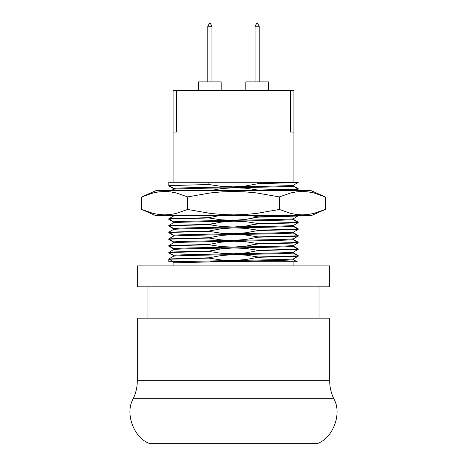 <?xml version="1.0" encoding="UTF-8"?>
<svg xmlns="http://www.w3.org/2000/svg" width="467" height="467" viewBox="0 0 467 467"><rect width="100%" height="100%" fill="white"/><g stroke="black" fill="none" stroke-linecap="round" stroke-linejoin="round"><path stroke-width="0.7" d="M329.69 380.698L329.69 318.185L137.31 318.185L137.31 380.698L329.69 380.698C329.708 386.997 331.062 392.992 333.753 398.69C331.062 392.992 329.708 386.997 329.69 380.698L137.31 380.698C137.292 386.997 135.938 392.992 133.247 398.69C124.578 413.196 133.842 438.268 149.86 443.65L317.14 443.65C333.158 438.268 342.422 413.196 333.753 398.69L133.247 398.69C135.938 392.992 137.292 386.997 137.31 380.698L137.31 318.185L329.69 318.185L329.69 380.698M176.427 90.265L198.58 90.265L198.58 81.9L221.165 81.9L221.165 90.265L221.165 81.9L198.58 81.9L198.58 90.265L245.835 90.265L245.835 81.9L268.42 81.9L268.42 90.265L268.42 81.9L245.835 81.9L245.835 90.265L290.573 90.265L290.573 132.085L293.93 132.085L293.93 182.27L293.93 90.265L290.573 90.265L293.93 90.265L293.93 132.085L290.573 132.085L290.573 90.265L176.427 90.265L176.427 132.085L173.07 132.085L173.07 182.27L173.07 132.085L176.427 132.085L176.427 90.265C171.967 90.265 171.967 90.265 176.427 90.265L173.07 90.265L173.07 132.085M329.69 286.82L329.69 265.91L137.31 265.91L137.31 286.82L329.69 286.82L137.31 286.82L137.31 265.91L329.69 265.91L329.69 286.82M319.025 318.185L319.025 286.82L319.025 318.185M147.975 286.82L147.975 318.185L147.975 286.82M293.93 265.91L293.93 261.73L293.93 265.91M293.93 260.113L293.93 258.613L293.93 260.113M293.93 253.423L293.93 251.917L293.93 253.423M293.93 246.728L293.93 245.228L293.93 246.728M293.93 240.038L293.93 238.538L293.93 240.038M293.93 233.348L293.93 231.848L293.93 233.348M293.93 226.658L293.93 225.152L293.93 226.658M293.93 219.963L293.93 218.463L293.93 219.963M293.93 186.508L293.93 185.008L293.93 186.508M173.07 188.067L173.07 189.567L173.07 188.067M173.07 215.725L173.07 216.332L173.07 215.725M173.07 221.521L173.07 223.028L173.07 221.521M173.07 228.217L173.07 229.717L173.07 228.217M173.07 234.907L173.07 236.407L173.07 234.907M173.07 241.597L173.07 243.103L173.07 241.597M173.07 248.292L173.07 249.792L173.07 248.292M173.07 254.982L173.07 256.482L173.07 254.982M173.07 261.672L173.07 265.91L173.07 261.672M168.797 258.934L208.912 257.807L221.13 255.554L233.5 254.62C204.289 255.134 177.186 255.624 173.648 256.149L168.797 258.934L173.169 261.73L177.67 261.73L173.648 262.005L173.648 262.839L233.5 261.31L244.871 261.73L297.24 261.73L293.352 259.78L293.352 258.946L298.203 256.155L258.088 257.288L245.87 259.541L233.5 260.475L221.148 259.961L208.912 258.111L208.912 257.807L168.797 258.934L168.797 259.238L208.912 258.111L208.912 257.807L221.13 255.554L233.5 254.62L245.852 255.128L258.088 256.984L258.088 257.288L293.743 256.447L298.203 256.155L298.203 255.858L258.088 256.984L258.088 257.288L245.87 259.541L233.5 260.475C262.711 259.961 289.814 259.471 293.352 258.946L293.352 259.78C289.814 260.306 262.711 260.802 233.5 261.31L244.871 261.73L225.742 261.73L233.5 261.31L173.648 262.839L173.648 262.005L177.67 261.73L168.797 261.73L168.797 259.203L168.797 261.73L176.094 261.73M293.352 252.256L293.352 253.091C289.814 253.616 262.711 254.106 233.5 254.62L245.852 255.128L258.088 256.984L298.203 255.858L293.352 253.091L293.352 252.256L298.203 249.168L258.088 250.294L258.088 250.598L298.203 249.466L293.352 246.401C289.814 246.92 262.711 247.417 233.5 247.93L245.852 248.438L258.088 250.294L258.088 250.598L245.87 252.851L233.5 253.785L221.148 253.272L208.912 251.415L208.912 251.118L173.257 251.958L168.797 252.244L168.797 252.548L208.912 251.415L221.13 248.864L233.5 247.93C204.289 248.438 177.186 248.934 173.648 249.46L173.648 248.619C177.186 248.1 204.289 247.603 233.5 247.09L221.148 246.582L208.912 244.726L208.912 244.422L168.797 245.554L168.797 245.852L208.912 244.726L208.912 244.422L221.13 242.169L233.5 241.235L245.852 241.748L258.088 243.605L258.088 243.902L293.743 243.062L298.203 242.776L298.203 242.472L258.088 243.605L245.87 246.156L233.5 247.09C262.711 246.582 289.814 246.086 293.352 245.56L293.352 246.401L293.352 245.56L298.203 242.776L293.352 239.705C289.814 240.231 262.711 240.727 233.5 241.235C204.289 241.748 177.186 242.245 173.648 242.764L173.648 241.929C177.186 241.404 204.289 240.914 233.5 240.4L221.148 239.892L208.912 238.036L208.912 237.732L168.797 238.865L168.797 239.162L208.912 238.036L208.912 237.732L221.13 235.479L233.5 234.545L245.852 235.059L258.088 236.909L258.088 237.213L293.743 236.372L298.203 236.086L298.203 235.782L258.088 236.909L258.088 237.213L245.87 239.466L233.5 240.4C262.711 239.886 289.814 239.396 293.352 238.87L293.352 239.705L293.352 238.87L298.203 236.086L293.352 233.015C289.814 233.541 262.711 234.031 233.5 234.545C204.289 235.059 177.186 235.549 173.648 236.074L173.648 235.24C177.186 234.714 204.289 234.218 233.5 233.71L221.148 233.196L208.912 231.346L208.912 231.042L168.797 232.169L168.797 232.473L208.912 231.346L208.912 231.042L221.13 228.789L233.5 227.855L245.852 228.363L258.088 230.219L258.088 230.523L293.743 229.676L298.203 229.39L298.203 229.093L258.088 230.219L258.088 230.523L245.87 232.776L233.5 233.71C262.711 233.196 289.814 232.7 293.352 232.181L293.352 233.015L293.352 232.181L298.203 229.39L293.352 226.326C289.814 226.845 262.711 227.341 233.5 227.855C204.289 228.363 177.186 228.859 173.648 229.385L173.648 228.544C177.186 228.024 204.289 227.528 233.5 227.02L221.148 226.507L208.912 224.65L208.912 224.353L168.797 225.479L168.797 225.783L208.912 224.65L221.13 222.099L233.5 221.165L245.852 221.673L258.088 223.53L258.088 223.827L293.743 222.987L298.203 222.701L298.203 222.397L258.088 223.53L245.87 226.081L233.5 227.02C262.711 226.507 289.814 226.01 293.352 225.491L293.352 226.326L293.352 225.491L298.203 222.701L293.352 219.636C289.814 220.155 262.711 220.652 233.5 221.165C204.289 221.673 177.186 222.169 173.648 222.695L173.648 221.854C177.186 221.335 204.289 220.838 233.5 220.325L221.148 219.817L208.912 217.961L208.912 217.657L168.797 218.79L168.797 219.087L208.912 217.961L208.912 217.657L218.889 215.725L208.912 217.657L168.797 218.79L173.648 221.854L173.648 222.695L168.797 225.479L173.648 228.544L173.648 229.385L168.797 232.169L173.648 235.24L173.648 236.074L168.797 238.865L173.648 241.929L173.648 242.764L168.797 245.554L173.648 248.619L173.648 249.46L168.797 252.548L173.648 255.315C177.186 254.789 204.289 254.293 233.5 253.785C262.711 253.272 289.814 252.775 293.352 252.256C289.814 252.775 262.711 253.272 233.5 253.785L221.148 253.272L208.912 251.415L168.797 252.548M293.352 218.795L293.352 219.636L293.352 218.795L298.203 215.707L258.088 216.84L258.088 217.137L273.078 216.851L298.203 216.011L298.203 215.707L258.088 216.84L245.87 219.391L233.5 220.325C262.711 219.817 289.814 219.321 293.352 218.795C289.814 219.321 262.711 219.817 233.5 220.325L221.148 219.817L208.912 217.961L168.797 219.087M293.352 185.341L293.352 186.175C289.814 186.701 262.711 187.197 233.5 187.705L245.852 188.219L258.088 190.069L258.088 190.373L298.203 189.246L298.203 188.942L258.088 190.069L256.943 190.635L298.203 189.246L293.352 186.175L293.352 185.341L298.203 182.27L258.088 182.27L258.088 183.683L298.203 182.55L258.088 182.27L258.088 183.683L245.87 185.936L233.5 186.87L221.148 186.356L208.912 184.506L208.912 182.27L168.797 182.27L168.797 185.632L208.912 184.506L208.912 182.27L258.088 182.27L168.797 182.27L168.797 185.632L173.648 188.399C177.186 187.874 204.289 187.384 233.5 186.87C262.711 186.356 289.814 185.866 293.352 185.341C289.814 185.866 262.711 186.356 233.5 186.87L221.148 186.356L208.912 184.506L168.797 185.632M173.648 189.234C177.186 188.715 204.289 188.219 233.5 187.705L221.13 188.639L210.057 190.635L221.13 188.639L233.5 187.705C204.289 188.219 177.186 188.715 173.648 189.234L173.648 188.399L173.648 189.234L171.214 190.635M173.648 215.999L177.67 215.725L173.648 215.999L173.648 215.164L173.648 215.999L168.797 218.79M173.648 256.149L173.648 255.315L173.648 256.149C177.186 255.624 204.289 255.134 233.5 254.62C262.711 254.106 289.814 253.616 293.352 253.091M293.352 261.73L291.968 261.73M168.797 185.901L173.07 188.353L168.797 185.901M168.797 219.356L173.07 221.807L168.797 219.356M168.797 226.046L173.07 228.503L168.797 226.046M168.797 232.735L173.07 235.193L168.797 232.735M168.797 239.431L173.07 241.883L168.797 239.431M168.797 246.121L173.07 248.572L168.797 246.121M168.797 252.81L173.07 255.268L168.797 252.81M298.203 188.68L293.93 186.222L298.203 188.68M298.203 222.134L293.93 219.683L298.203 222.134M298.203 228.824L293.93 226.372L298.203 228.824M298.203 235.514L293.93 233.062L298.203 235.514M298.203 242.21L293.93 239.752L298.203 242.21M298.203 248.899L293.93 246.448L298.203 248.899M298.203 255.589L293.93 253.137L298.203 255.589M258.088 261.73L258.088 261.152L258.088 261.73M298.203 256.155L298.203 255.858M296.586 214.516L299.184 214.767L296.586 214.516M173.169 261.73L233.5 260.475L221.148 259.961L208.912 258.111L168.797 259.238M251.801 215.725L258.088 216.84L251.806 215.725M149.86 443.65L317.14 443.65C333.158 438.268 342.422 413.196 333.753 398.69L133.247 398.69C124.578 413.196 133.842 438.268 149.86 443.65M211.96 81.9L211.96 26.245L211.96 81.9M207.78 26.245L207.78 81.9L207.78 26.245L211.96 26.245L210.29 23.35L209.455 23.35L210.29 23.35L211.96 26.245L207.78 26.245L209.455 23.35L207.78 26.245M259.22 81.9L259.22 26.245L259.22 81.9M255.04 26.245L255.04 81.9L255.04 26.245L259.22 26.245L257.545 23.35L256.71 23.35L257.545 23.35L259.22 26.245L255.04 26.245L256.71 23.35L255.04 26.245M287.03 90.265L280.55 90.254L287.03 90.265M278.455 90.254L271.975 90.254L278.455 90.254M195.025 90.265L179.97 90.254L195.025 90.265M210.372 261.73L233.5 261.31C262.711 260.802 289.814 260.306 293.352 259.78M293.352 258.946C289.814 259.471 262.711 259.961 233.5 260.475L173.648 261.73M298.203 249.466L258.088 250.598L245.87 252.851L233.5 253.785C204.289 254.293 177.186 254.789 173.648 255.315M298.203 242.776L258.088 243.902L245.87 246.156L233.5 247.09L221.148 246.582L208.912 244.726L168.797 245.852M168.797 252.244L208.912 251.118L221.13 248.864L233.5 247.93L245.852 248.438L258.088 250.294L298.203 249.168M293.352 245.56C289.814 246.086 262.711 246.582 233.5 247.09C204.289 247.603 177.186 248.1 173.648 248.619M173.648 249.46C177.186 248.934 204.289 248.438 233.5 247.93C262.711 247.417 289.814 246.92 293.352 246.401M298.203 236.086L258.088 237.213L245.87 239.466L233.5 240.4L221.148 239.892L208.912 238.036L168.797 239.162M168.797 245.554L208.912 244.422L221.13 242.169L233.5 241.235L245.852 241.748L258.088 243.605L298.203 242.472M173.648 242.764C177.186 242.245 204.289 241.748 233.5 241.235C262.711 240.727 289.814 240.231 293.352 239.705M293.352 238.87C289.814 239.396 262.711 239.886 233.5 240.4C204.289 240.914 177.186 241.404 173.648 241.929M298.203 229.39L258.088 230.523L245.87 232.776L233.5 233.71L221.148 233.196L208.912 231.346L168.797 232.473M168.797 238.865L208.912 237.732L221.13 235.479L233.5 234.545L245.852 235.059L258.088 236.909L298.203 235.782M293.352 232.181C289.814 232.7 262.711 233.196 233.5 233.71C204.289 234.218 177.186 234.714 173.648 235.24M173.648 236.074C177.186 235.549 204.289 235.059 233.5 234.545C262.711 234.031 289.814 233.541 293.352 233.015M298.203 222.701L258.088 223.827L245.87 226.081L233.5 227.02L221.148 226.507L208.912 224.65L168.797 225.783M168.797 232.169L208.912 231.042L221.13 228.789L233.5 227.855L245.852 228.363L258.088 230.219L298.203 229.093M293.352 225.491C289.814 226.01 262.711 226.507 233.5 227.02C204.289 227.528 177.186 228.024 173.648 228.544M173.648 229.385C177.186 228.859 204.289 228.363 233.5 227.855C262.711 227.341 289.814 226.845 293.352 226.326M298.203 216.011L258.088 217.137L245.87 219.391L233.5 220.325C204.289 220.838 177.186 221.335 173.648 221.854M168.797 225.479L208.912 224.353L221.13 222.099L233.5 221.165L245.852 221.673L258.088 223.53L298.203 222.397M173.648 222.695C177.186 222.169 204.289 221.673 233.5 221.165C262.711 220.652 289.814 220.155 293.352 219.636M295.786 190.635L298.203 189.246M298.203 182.55L258.088 183.683L245.87 185.936L233.5 186.87C204.289 187.384 177.186 187.874 173.648 188.399M169.323 191.721L167.816 191.593L169.323 191.721M293.352 186.175C289.814 186.701 262.711 187.197 233.5 187.705L245.852 188.219L258.088 190.069L298.203 188.942M297.24 261.73L293.515 261.73M251.806 182.27L260.428 182.27M225.742 261.73L296.767 261.73M285.442 261.73L279.219 261.73M271.776 261.73L254.176 261.73M320.788 211.271L325.254 209.455L313.76 213.448L307.981 214.522L302.225 214.878L296.487 214.499L290.766 213.425L279.377 209.455L256.64 213.419L245.216 214.499L233.745 214.878L222.228 214.522L210.664 213.46L187.623 209.455L176.129 213.448L170.356 214.522L164.6 214.878L158.862 214.499L153.141 213.425L141.746 209.455L155.966 215.725L311.034 215.725L325.254 209.455L313.76 213.448L307.981 214.522L302.225 214.878L296.487 214.499L290.766 213.425L279.377 209.455L256.64 213.419L245.216 214.499L233.745 214.878L222.228 214.522L210.664 213.46L187.623 209.455L176.129 213.448L170.356 214.522L164.6 214.878L158.862 214.499L153.141 213.425L141.746 209.455L146.218 211.271M313.812 213.437L325.254 209.455L325.254 196.905L311.034 190.635L155.966 190.635L141.746 196.905L153.24 192.912L159.019 191.838L164.775 191.482L170.513 191.861L176.234 192.935L187.623 196.905L210.36 192.941L221.784 191.861L233.255 191.482L244.772 191.832L256.336 192.9L279.377 196.905L290.871 192.912L296.644 191.838L302.4 191.482L308.138 191.861L313.859 192.935L325.254 196.905L320.782 195.089M155.966 190.635L311.034 190.635M155.966 215.725L311.034 215.725M146.212 195.089L141.746 196.905L153.24 192.912L159.019 191.838L164.775 191.482L170.513 191.861L176.234 192.935L187.623 196.905L210.36 192.941L221.784 191.861L233.255 191.482L244.772 191.832L256.336 192.9L279.377 196.905L290.871 192.912L296.644 191.838L302.4 191.482L308.138 191.861L313.859 192.935L325.254 196.905L325.254 209.455M153.188 192.924L147.438 194.646M313.812 192.924L312.137 192.538M319.551 194.64L318.833 194.395M313.795 213.442L319.562 211.714M153.188 213.437L154.863 213.822M147.449 211.72L148.167 211.965M313.795 192.918L311.752 192.457M279.377 209.455L279.377 196.905L279.377 209.455M187.623 209.455L187.623 196.905L187.623 209.455M141.746 209.455L141.746 196.905L141.746 209.455M153.205 192.918L141.746 196.905M153.205 213.442L155.248 213.904"/></g></svg>
